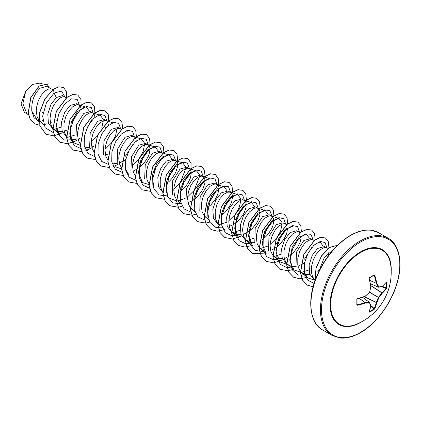 <?xml version="1.0" encoding="UTF-8"?>
<svg xmlns="http://www.w3.org/2000/svg" width="421" height="421" viewBox="0 0 421 421"><rect width="100%" height="100%" fill="white"/><g stroke="black" fill="none" stroke-linecap="round" stroke-linejoin="round"><path stroke-width="0.63" d="M370.396 283.67L378.342 287.106A0.374 0.268 -27.2 0 0 378.853 286.938A0.374 0.295 82 0 1 378.484 287.19L378.342 287.106A55.614 20.108 -140.8 0 0 376.227 283.354L376.211 283.249A55.73 34.859 -124.5 0 0 374.258 275.45L374.074 274.95L374.764 275.302A56.104 35.09 55.5 0 1 376.727 283.159A55.988 20.245 39.2 0 1 378.853 286.938A55.988 14.609 12.4 0 0 382.215 286.327A0.374 0.316 77.1 0 1 381.821 286.585M370.401 283.717L378.416 287.18A0.374 0.374 0 0 0 378.616 287.211L381.984 286.596A0.374 0.374 0 0 0 382.147 286.517L382.215 286.327A56.104 29.444 -4.2 0 0 386.389 282.017L386.72 282.254A56.109 42.326 35.7 0 1 386.81 284.933A56.109 42.326 35.7 0 1 386.72 287.575L386.231 287.669A55.735 42.042 -144.3 0 0 386.32 285.049A55.735 42.042 -144.3 0 0 386.231 282.386L386.183 282.375M356.676 324.159L356.676 324.159A42.695 24.65 -60 0 1 330.717 302.21A42.695 24.65 -60 0 1 360.834 252.374A42.695 24.65 -60 0 1 390.735 265.167L390.735 265.167A56.109 56.109 0 0 1 356.676 324.159M386.72 287.575L386.389 288.564A56.104 35.09 -175.5 0 1 382.215 293.237A55.988 44.889 159.6 0 1 378.853 297.631A55.988 44.889 80.4 0 1 376.727 302.741A56.104 35.09 55.5 0 1 374.764 308.693L374.074 309.477A56.109 42.326 -155.7 0 1 371.832 310.872A56.109 42.326 -155.7 0 1 369.464 312.135L369.096 311.966A0.374 0.284 21.4 0 0 369.217 311.84L369.217 311.84A0.374 0.284 21.4 0 0 369.212 311.661M357.024 299.399A55.735 17.414 76.6 0 1 357.024 304.536L357.345 304.746A55.73 34.859 4.5 0 0 365.075 302.536L365.175 302.499A55.614 20.108 20.8 0 0 369.485 302.452A0.374 0.268 87.2 0 1 369.591 302.983A55.988 20.245 -159.2 0 1 365.254 303.031A56.104 35.09 -175.5 0 1 357.471 305.257L356.824 304.836A56.109 17.529 -103.4 0 0 356.824 299.515L357.471 298.71A56.104 29.444 -4.2 0 0 365.254 296.116A55.988 39.253 -27.7 0 0 369.591 292.285A55.988 39.253 -92.3 0 0 370.743 286.612A56.104 29.444 -115.8 0 0 369.096 278.576L369.464 277.613A56.109 17.529 -16.6 0 0 371.832 276.287A56.109 17.529 -16.6 0 0 374.074 274.95M52.946 89.515L51.146 88.936L46.747 86.31L40.111 88.215C34.069 93.941 31.301 101.577 31.812 111.118L37.406 120.08L38.985 120.99M51.146 88.936L48.725 88.947L44.994 91.036L41.269 95.235L38.237 100.982L36.495 107.471L36.243 110.707L37.106 116.606L38.937 120.122M39.058 120.274L43.61 124.569M50.473 123.19L51.872 122.7M66.371 97.872L62.682 95.514L56.282 97.551L50.904 104.503L47.799 113.986L48.394 123.116L52.962 129.063L57.677 131.405L62.329 131.573M65.508 97.146L64.124 96.719L62.482 96.888L60.661 97.646L56.84 100.84L53.378 105.903L50.93 112.128L49.999 118.648L50.857 124.548L51.972 127L53.509 129L55.43 130.484M64.229 131.131L66.792 130.126M81.248 109.228L80.327 106.076L76.796 103.661L70.039 105.492L64.671 112.423L61.54 121.916L62.145 131.068L66.718 137.004M79.264 105.087L77.874 104.661L76.233 104.829L72.501 106.918L68.776 111.118L65.744 116.859L64.003 123.348L63.95 129.673L64.613 132.489L65.723 134.941L67.634 137.293M70.728 139.135L73.933 139.677L76.096 139.509M94.999 117.17L94.078 114.017L90.552 111.602L83.79 113.433L76.459 124.958L75.896 138.972M93.015 113.028L91.631 112.602L89.989 112.765L86.258 114.859L82.527 119.059L79.501 124.8L77.759 131.289L77.506 134.531L78.364 140.43L80.201 143.945M84.479 147.071L87.684 147.618L89.847 147.45M91.736 147.013L94.299 146.008M106.481 120.801L104.303 119.543L97.546 121.374L90.226 132.862L89.631 146.855M107.96 121.274L105.382 120.543L103.74 120.706L100.014 122.8L96.283 127L93.251 132.741L91.515 139.23L91.262 142.472L92.12 148.371L93.951 151.886M105.487 154.949L106.887 154.46M120.527 128.91L118.059 127.484L111.297 129.315L103.982 140.803L103.398 154.833M121.858 129.263L119.138 128.484L117.496 128.647L113.765 130.742L110.034 134.941L107.008 140.682L105.266 147.171L105.013 150.413L105.871 156.312L107.823 159.98M111.986 162.953L115.196 163.501L117.354 163.332M119.243 162.89L123.411 161.032L125.763 159.448M133.989 136.683L131.81 135.425L125.053 137.257L117.696 148.85L117.201 162.906M135.057 137.483L133.667 136.578L131.247 136.588L127.521 138.683L123.79 142.882L120.759 148.624L119.022 155.112L118.769 158.354L119.627 164.248L121.459 167.769M148.813 145.424L145.566 143.366L138.809 145.198L131.473 156.728L130.92 170.752M148.034 144.787L146.645 144.366L145.003 144.529L141.272 146.624L137.546 150.823L134.515 156.565L132.773 163.053L132.52 166.29L133.383 172.189L135.215 175.71M161.496 152.565L159.322 151.307L152.56 153.139L145.245 164.622L144.656 178.646M162.974 153.039L160.401 152.307L158.754 152.47L155.028 154.56L151.297 158.759L148.266 164.506L146.529 170.994L146.276 174.231L147.134 180.13L148.971 183.651M166.1 183.94L169.852 180.788L172.1 178.267L175.562 172.768L177.33 167.442L177.278 163.164L176.599 161.659L175.541 160.669L173.073 159.249L166.316 161.08L160.943 168L157.822 177.525L158.433 186.645L162.995 192.586M175.541 160.669L174.152 160.243L172.51 160.412L168.779 162.501L165.053 166.7L162.022 172.447L160.28 178.936L160.227 185.256L160.89 188.071L162.001 190.524L163.911 192.881M179.851 191.881L183.609 188.729L187.777 183.493L190.424 177.967L191.287 173.063L191.034 171.105L190.355 169.6L186.829 167.19L180.067 169.021L172.689 180.698L172.263 194.807M189.292 168.61L187.908 168.184L186.261 168.353L182.535 170.442L178.804 174.641L175.773 180.388L174.036 186.877L173.784 190.113L174.641 196.012L176.594 199.68M188.013 202.596L192.181 200.738L194.86 198.896L197.36 196.67L201.527 191.434L203.069 188.65L204.838 183.319L205.038 181.004L204.785 179.046L204.106 177.541L203.048 176.552L201.659 176.125L198.196 177.052L194.381 180.251L190.918 185.308L188.466 191.534L187.534 198.054L188.398 203.953L190.229 207.469M203.048 176.552L200.58 175.125L193.823 176.962L186.487 188.492L185.94 202.543M190.35 207.621L192.965 209.895L194.513 210.6M217.578 185.124L214.336 183.067L207.574 184.903L200.18 196.618L199.796 210.768M217.989 184.803L215.415 184.066L213.768 184.235L210.042 186.324L206.311 190.524L203.28 196.265L201.543 202.759L201.291 205.995L202.148 211.895L203.985 215.41M204.101 215.563L208.658 219.857M230.266 192.265L228.087 191.008L221.33 192.839L215.952 199.78L212.842 209.284L213.442 218.399L218.01 224.351L219.646 225.293M231.334 193.065L229.945 192.16L227.524 192.176L223.793 194.265L220.067 198.465L217.036 204.206L215.294 210.695L215.242 217.02L215.905 219.836L217.015 222.288L218.925 224.646M229.271 226.419L233.439 224.556L236.118 222.72L238.623 220.493L242.791 215.257L244.327 212.473L246.101 207.143L246.048 202.869L245.169 201.101M245.085 201.006L241.843 198.949L235.081 200.78L229.713 207.716L226.598 217.194L227.193 226.34L231.76 232.292L236.476 234.634L241.138 234.797M244.306 200.375L242.922 199.949L241.28 200.117L239.46 200.875L235.639 204.069L232.176 209.132L229.729 215.357L228.798 221.878L229.655 227.777L230.771 230.229L232.308 232.229L234.229 233.713M243.028 234.36L245.59 233.355M245.722 233.292L249.874 230.661L252.379 228.435L256.547 223.198L258.084 220.415L259.857 215.084L260.052 212.763L259.804 210.81L259.125 209.305L255.594 206.89L248.837 208.721L243.475 215.641L240.349 225.156L240.954 234.292L245.517 240.233L250.227 242.575L254.894 242.738M258.062 208.316L256.673 207.89L255.031 208.053L253.21 208.816L249.395 212.01L245.932 217.073L243.48 223.298L242.554 229.819L243.412 235.718L244.522 238.17L246.059 240.17L247.98 241.654M272.592 216.889L269.351 214.831L262.588 216.662L255.21 228.345L254.784 242.454M271.813 216.257L270.429 215.831L268.787 215.994L265.056 218.089L261.325 222.288L258.299 228.029L256.557 234.518L256.305 237.76L257.163 243.659L258.999 247.174M259.115 247.327L261.736 249.595L263.278 250.3M285.28 224.03L283.101 222.772L276.344 224.603L268.935 236.376L268.598 250.569M286.759 224.504L284.18 223.772L282.538 223.935L278.813 226.03L275.081 230.229L272.05 235.97L270.314 242.459L270.061 245.701L270.919 251.6L272.75 255.115M272.871 255.268L275.492 257.536L277.734 258.457L282.396 258.62M299.036 231.971L296.858 230.713L290.101 232.545L284.733 239.465L281.607 248.969L282.217 258.115L286.775 264.051L291.49 266.398L296.152 266.561M300.657 232.492L297.936 231.713L296.295 231.876L292.563 233.971L288.838 238.17L285.806 243.912L284.064 250.4L284.012 256.721L284.675 259.536L285.785 261.988L287.322 263.993L289.243 265.477M298.042 266.119L302.21 264.262L304.562 262.678M312.787 239.912L310.609 238.654L303.851 240.486L296.505 252.063L295.984 266.098M314.266 240.386L311.693 239.654L310.045 239.817L306.32 241.912L304.409 243.775L300.947 248.832L299.557 251.853L297.821 258.341L297.768 264.662L298.426 267.477L299.536 269.929L301.078 271.934L302.999 273.418L305.246 274.339L309.903 274.503M326.543 247.853L324.365 246.595L317.608 248.427L312.235 255.363L309.119 264.846L309.714 273.982L314.287 279.933L315.113 280.412M326.833 248.016L325.444 247.595L323.802 247.758L320.071 249.848L316.345 254.047L313.313 259.794L311.572 266.282L311.519 272.603L312.182 275.418L313.292 277.871L314.997 280.039M42.316 112.475L43.242 111.802M56.067 120.417L56.993 119.743M108.755 125.111L108.686 124.332M136.262 140.993L136.02 139.346L135.136 137.572M139.519 163.827L147.103 151.328M134.394 170.342L135.562 169.831M135.694 169.768L139.846 167.137L142.345 164.906L144.592 162.385L148.05 156.886L149.166 154.144L150.023 149.239L149.771 147.282L148.892 145.513M152.344 176.004L153.27 175.331M163.769 156.875L163.701 156.091M180.783 187.65L188.366 175.152M194.539 195.591L202.117 183.098M208.29 203.532L215.873 191.034M207.358 207.763L211.116 204.611L215.284 199.375L217.936 193.849L218.783 188.64M221.114 215.705L224.872 212.552L227.114 210.026L230.576 204.532L231.687 201.791L232.545 196.881L232.292 194.928L231.413 193.16M235.797 219.415L243.38 206.916M249.553 227.351L257.136 214.857M263.304 235.297L270.887 222.798M262.378 239.528L266.13 236.37L268.377 233.85L271.834 228.356L272.95 225.609L273.808 220.704L273.555 218.752L272.676 216.983M271.934 249.748L273.097 249.237M273.234 249.174L277.381 246.543L279.886 244.312L284.054 239.081L286.701 233.55L287.554 228.34M289.88 255.41L293.637 252.253L297.805 247.022L300.457 241.491L301.304 236.281M300.184 232.86L299.326 232.134M317.597 271.145L319.913 269.298M328.475 255.547L328.822 252.379M27.412 114.059L24.465 112.36L21.05 103.834L25.713 91.31L32.827 84.363L39.937 83.1M25.713 91.31L22.871 103.624L26.702 113.417L28.56 115.101M43.795 121.374L42.621 120.427M56.282 97.551L54.12 93.046L61.555 91.078L64.818 96.746M39.032 121.569L34.064 117.785L31.812 111.118M53.383 132.657L45.11 127.7L42.632 116.249L46.389 102.898L54.12 93.046L53.362 89.352L58.924 86.852L63.439 87.489L66.281 91.246L66.707 97.451M46.82 123.795L43.7 124.816M39.653 125.226L34.464 123.774L30.312 119.501L28.312 113.06L30.844 97.693L39.106 86.142L47.052 84.163L49.257 87.763M53.246 89.284L44.742 99.119L39.537 112.749L39.821 125.837L46.052 134.283L39.937 125.9L39.653 112.812L44.858 99.182L53.246 89.284L58.808 86.784L63.382 87.457M34.406 123.742L30.196 119.432L28.196 112.996L30.733 97.63L38.99 86.073L46.994 84.132M36.895 109.449L36.269 109.839M315.145 280.312L307.551 277.807L304.125 271.992M318.171 242.196L320.302 242.333L323.202 246.201M308.919 269.956L301.536 272.366M301.21 272.387L293.8 269.872L289.706 259.978L292.211 247.001L299.263 236.939L306.546 234.392L309.446 238.26M287.454 264.446L280.044 261.93L275.955 252.032L278.465 239.044L285.512 228.998L292.795 226.451L291.39 225.998M281.412 254.073L274.029 256.484M260.183 248.464L266.288 253.989L262.199 244.101L264.714 231.097L271.766 221.046L279.039 218.51L281.938 222.377M282.091 224.072L280.633 230.945M280.418 231.476L276.665 237.981M276.302 238.46L270.098 244.548M267.656 246.127L260.273 248.543M252.537 246.043L248.443 236.17L250.958 223.162L258.015 213.105L265.283 210.568L268.188 214.442M253.905 238.191L246.517 240.601M232.676 232.581L238.781 238.107L234.692 228.235L237.197 215.236L244.259 205.164L251.532 202.633L254.431 206.5M240.149 230.25L232.766 232.66M221.604 224.356L221.393 213.931L225.435 203.396L231.797 196.228L237.776 194.691L240.675 198.554M240.833 200.249L239.375 207.116M239.165 207.642L235.402 214.157M235.039 214.636L228.84 220.725M226.398 222.309L219.015 224.725M207.848 216.41L207.642 206.001L211.684 195.449L218.041 188.287L224.025 186.745L226.924 190.618M194.092 208.463L193.886 198.065L197.933 187.508L204.296 180.346L210.268 178.804L202.438 176.283M180.341 200.522L180.135 190.118L184.172 179.567L190.555 172.394L196.518 170.868L199.417 174.731M199.57 176.431L194.144 190.334M193.781 190.813L187.577 196.902M185.135 198.486L177.751 200.901M176.562 200.928L170.016 198.402M166.584 192.586L166.379 182.167L170.416 171.636L176.799 164.453L182.761 162.927L185.661 166.79M185.819 168.489L180.388 182.393M180.025 182.872L173.82 188.961M152.834 184.656L152.628 174.22L156.659 163.701L163.038 156.517L169.01 154.986L171.91 158.859M150.244 185.019L142.508 182.519L138.42 172.642L140.919 159.654L147.976 149.587L155.254 147.045L158.154 150.907M128.752 174.578L125.321 168.747M135.609 137.204L141.503 139.104L144.398 142.966M144.55 144.666L143.098 151.539M142.882 152.065L139.13 158.57M138.767 159.049L132.562 165.143M122.406 169.153L115.001 166.637M125.616 131.031L127.747 131.163L126.342 130.71M117.049 128.784L115.591 135.651M115.38 136.178L111.623 142.687M111.255 143.172L105.055 149.26M98.109 115.149L100.24 115.28L103.14 119.148M103.292 120.843L101.84 127.71M97.504 135.23L91.299 141.319M80.29 145.345L73.738 142.819L69.733 133.973L71.333 122.048L77.259 111.791L84.353 107.208M86.489 107.339L89.389 111.212M75.101 134.962L67.718 137.372M53.877 129.358L59.982 134.878L56.556 129.047M61.35 127.021L53.962 129.431M57.324 132.389L59.719 131.72M72.375 122.206L77.953 112.539M79.406 105.176L77.164 99.324L71.512 98.872L64.555 104.182L58.787 113.838L56.346 125.116L58.356 134.778L64.571 140.098L73.47 139.661M86.126 130.147L92.246 118.875M93.162 113.117L91.278 107.581L86.421 106.466L80.127 110.218L74.28 118.043L70.66 128.116L70.481 138.02L74.064 145.398L80.79 148.529M84.831 148.271L87.226 147.603M105.46 128.421L106.003 126.816M106.913 121.053L105.029 115.522L100.177 114.401L93.883 118.154L88.036 125.984L84.416 136.057L84.232 145.961L87.821 153.339L94.541 156.47M120.669 128.879L118.727 123.406L113.844 122.364L107.539 126.184L101.714 134.062L98.14 144.14L98.009 154.023L101.645 161.354L108.397 164.422M125.39 156.244L132.968 144.303M134.42 136.936L132.536 131.399L127.684 130.284L121.39 134.036L115.543 141.866L111.923 151.934L111.739 161.843L115.328 169.221L122.048 172.352M139.44 163.869L146.724 152.244M148.176 144.761L146.24 139.293L141.367 138.241L135.078 142.04L129.258 149.881L125.663 159.938L125.5 169.821L129.089 177.173L135.804 180.293M153.191 171.81L154.896 169.852M160.475 160.185L161.017 158.58M161.927 152.702L159.996 147.234L155.123 146.182L148.834 149.981L143.008 157.822L139.419 167.879L139.256 177.757L142.845 185.114L149.56 188.234M166.942 179.756L174.768 166.516M175.683 160.759L173.573 155.017L168.216 154.312L161.48 159.038L155.649 168.042L152.728 178.936L153.897 188.787L159.164 194.976L167.353 195.918M180.698 187.698L188.524 174.457M189.439 168.7L187.329 162.959L181.983 162.248L175.257 166.958L169.421 175.941L166.484 186.819L167.632 196.675L172.868 202.89L181.035 203.869M194.455 195.633L201.738 184.003M203.19 176.641L201.306 171.105L196.454 169.989L190.155 173.741L184.309 181.567L180.693 191.639L180.509 201.543L184.093 208.921L190.818 212.058M208.206 203.575L215.494 191.944M216.947 184.582L215.057 179.046L210.205 177.93L203.911 181.683L198.065 189.508L194.444 199.58L194.26 209.484L197.849 216.862L204.574 219.999M221.962 211.516L229.787 198.28M230.697 192.523L228.456 186.671L222.804 186.219L215.847 191.529L210.079 201.185L207.637 212.463L209.647 222.125L215.862 227.445L224.761 227.008M235.713 219.457L243.538 206.222M244.454 200.464L242.57 194.928L237.712 193.813L231.418 197.565L225.572 205.39L221.951 215.463L221.772 225.367L225.356 232.745L232.082 235.876M232.181 235.886L238.518 234.95M249.469 227.398L257.294 214.157M258.205 208.406L256.321 202.869L251.469 201.754L245.175 205.506L239.328 213.331L235.707 223.404L235.523 233.308L239.112 240.686L245.832 243.817M245.938 243.827L252.268 242.891M263.225 235.339L271.045 222.099M271.961 216.341L269.856 210.605L264.504 209.89L257.778 214.599L251.942 223.583L249.011 234.465L250.153 244.322L255.389 250.532L263.557 251.516M276.581 243.691L284.259 231.65M285.712 224.167L283.78 218.699L278.907 217.652L272.613 221.446L266.793 229.287L263.204 239.344L263.036 249.227L266.63 256.578L273.34 259.699M273.445 259.71L277.386 259.441M292.432 249.258L298.015 239.591M299.468 232.224L297.584 226.687L292.732 225.572L286.433 229.324L280.586 237.155L276.965 247.222L276.786 257.131L280.37 264.509L287.096 267.64M287.196 267.651L293.532 266.714M304.483 259.162L311.766 247.532M313.219 240.049L310.924 234.271L305.257 233.892L298.305 239.244L292.569 248.911L290.158 260.167L292.185 269.798L298.4 275.092L307.283 274.655M326.975 247.99L325.07 242.549L320.265 241.449L314.034 245.117L308.219 252.805L304.546 262.741L304.22 272.603L307.588 280.081L314.092 283.465M333.311 249.616L324.228 257.657L318.755 271.65M46.052 134.283L53.851 135.825L62.824 132.71M64.381 131.736L66.313 130.352M80.99 107.529L81.043 99.703L77.864 95.067L73.007 94.451L67.118 97.293L56.367 111.449L52.925 129.821L55.125 137.335L59.808 142.23L67.613 143.761L76.59 140.64M78.138 139.677L80.064 138.288M95.046 113.607L94.604 106.971L91.62 103.008L86.758 102.392L80.874 105.234L70.123 119.385L66.676 137.756L68.876 145.271L73.559 150.165L81.795 151.655M85.873 150.676L90.341 148.587M91.889 147.618L93.82 146.229M108.797 121.548L108.881 120.753M108.892 120.601L108.239 114.575L105.371 110.944L100.514 110.334L94.625 113.175L83.874 127.331L80.432 145.703L82.632 153.212L87.315 158.107L95.546 159.596M105.645 155.56L107.571 154.17M122.637 128.694L122.016 122.569L119.127 118.885L114.27 118.269L108.381 121.111L97.63 135.267L94.183 153.639L96.388 161.154L101.066 166.048L109.381 167.526M113.381 166.558L117.854 164.464M119.396 163.501L121.327 162.111M136.399 136.478L135.746 130.452L132.878 126.826L128.021 126.216L122.132 129.058L111.381 143.208L107.939 161.58L110.139 169.095L114.822 173.989L123.053 175.478M133.152 171.436L135.078 170.052M150.155 144.419L149.502 138.398L146.634 134.767L141.777 134.152L135.888 136.993L125.137 151.15L121.69 169.521L123.895 177.036L128.579 181.93L136.809 183.419M163.811 153.307L163.895 152.518M163.911 152.36L163.253 146.334L160.39 142.708L155.528 142.093L149.639 144.935L138.893 159.091L135.446 177.462L137.646 184.977L142.33 189.871L150.56 191.36M177.262 163.111L177.651 160.454M177.662 160.301L177.009 154.275L174.141 150.65L169.279 150.034L163.39 152.876L152.644 167.032L149.197 185.408L151.402 192.918L156.086 197.812L164.4 199.291M191.018 171.052L191.076 163.227L187.898 158.591L183.035 157.975L177.146 160.817L166.4 174.973L162.953 193.344L165.153 200.854L169.837 205.753L178.067 207.243M178.151 207.232L182.146 206.264M204.774 178.993L205.159 176.336M205.169 176.183L204.517 170.158L201.648 166.532L196.786 165.916L190.897 168.758L180.151 182.914L176.704 201.285L178.909 208.8L183.593 213.694L191.823 215.184M191.908 215.173L195.902 214.205M218.525 186.935L218.583 179.109L215.405 174.473L210.542 173.857L204.659 176.699L193.907 190.855L190.46 209.226L192.66 216.741L197.344 221.635L205.58 223.119M205.659 223.114L209.658 222.146M232.676 192.065L232.024 186.04L229.156 182.414L224.293 181.798L218.41 184.64L207.658 198.796L204.211 217.168L206.416 224.677L211.095 229.571L217.304 231.182L224.488 229.677M246.032 202.817L246.417 200.159M246.432 200.007L245.78 193.981L242.912 190.355L238.049 189.739L232.16 192.581L221.414 206.737L217.967 225.109L220.172 232.624L224.851 237.518L232.66 239.049L241.633 235.934M243.18 234.965L245.111 233.576M260.183 207.948L259.531 201.922L256.663 198.291L251.805 197.681L245.917 200.522L235.165 214.673L231.724 233.045L233.923 240.559L238.602 245.454L244.811 247.064L251.995 245.559M273.845 216.836L273.924 216.041M273.939 215.889L273.287 209.863L270.419 206.232L265.556 205.622L259.668 208.463L248.922 222.62L245.475 240.991L247.68 248.506L252.363 253.4L264.672 253.905M287.69 223.825L287.038 217.804L284.175 214.173L279.312 213.558L273.424 216.399L262.678 230.555L259.231 248.927L261.43 256.442L266.114 261.336L273.918 262.872L282.896 259.752M284.443 258.789L286.369 257.399M301.436 231.924L300.815 225.798L297.926 222.114L293.063 221.499L287.175 224.346L276.429 238.502L272.982 256.873L275.187 264.383L279.865 269.277L288.101 270.766M288.185 270.756L293.253 269.377M315.203 239.707L314.545 233.687L311.682 230.055L306.82 229.44L300.931 232.281L290.185 246.438L286.738 264.809L288.938 272.324L293.621 277.218L299.831 278.828L307.009 277.318M328.938 247.848L328.327 241.696L325.433 237.997L320.57 237.381L314.682 240.228L303.936 254.379L300.489 272.75L302.694 280.265L307.372 285.159L313.129 286.759M337.458 245.28L329.643 247.501L321.612 255.947L316.15 268.035L315.145 280.323M77.806 95.03L72.891 94.383L67.002 97.225L56.251 111.381L52.809 129.757L55.009 137.267L59.693 142.161L67.528 143.693L76.538 140.54M78.101 139.556L79.601 138.488M94.925 113.57L94.493 106.918L91.504 102.94L86.647 102.324L80.758 105.166L70.007 119.322L66.56 137.693L68.765 145.203L73.443 150.102L81.842 151.571M85.821 150.586L90.289 148.481M91.857 147.497L93.357 146.429M108.681 121.511L108.755 120.843M108.765 120.685L108.144 114.559L105.261 110.881L100.398 110.265L94.509 113.107L83.758 127.263L80.316 145.634L82.516 153.149L87.258 158.075M119.069 118.854L114.154 118.206L108.265 121.048L97.514 135.204L94.067 153.576L96.272 161.09L101.008 166.016M132.82 126.795L127.905 126.147L122.016 128.989L111.27 143.145L107.823 161.517L110.023 169.026L114.765 173.957M146.576 134.736L141.661 134.089L135.773 136.93L125.021 151.086L121.58 169.458L123.779 176.973L128.521 181.898M160.333 142.677L155.412 142.03L149.523 144.871L138.777 159.022L135.33 177.394L137.53 184.908L142.272 189.834M174.084 150.618L169.168 149.971L163.28 152.812L152.528 166.969L149.087 185.34L151.286 192.855L155.97 197.749L164.369 199.212M190.939 170.8L190.945 163.09L187.782 158.522L182.919 157.912L177.036 160.748L166.284 174.904L162.838 193.276L165.037 200.791L169.721 205.685L178.036 207.164M204.695 178.741L205.027 176.431M205.043 176.273L204.422 170.147L201.533 166.463L196.675 165.853L190.787 168.695L180.035 182.851L176.594 201.222L178.793 208.732L183.477 213.626L191.792 215.105M218.446 186.682L218.452 178.972L215.289 174.405L210.432 173.789L204.543 176.631L193.792 190.787L190.345 209.158L192.55 216.673L197.228 221.567L205.543 223.046M232.466 192.976L232.534 192.308M232.55 192.155L231.929 186.029L229.04 182.346L224.183 181.73L218.294 184.577L207.542 198.728L204.101 217.099L206.301 224.614L211.037 229.54M242.854 190.318L237.939 189.671L232.05 192.513L221.299 206.669L217.852 225.04L220.057 232.555L224.798 237.481M256.605 198.259L251.69 197.612L245.801 200.454L235.055 214.61L231.608 232.981L233.808 240.491L238.544 245.422M270.361 206.201L265.44 205.553L259.552 208.395L248.806 222.551L245.359 240.923L247.564 248.437L252.305 253.363M284.117 214.142L279.197 213.494L273.308 216.336L262.562 230.487L259.115 248.864L261.315 256.373L266.056 261.304M297.868 222.083L292.948 221.435L287.059 224.277L276.313 238.433L272.866 256.805L275.071 264.32L279.812 269.245M311.624 230.024L306.704 229.377L300.82 232.218L290.069 246.369L286.622 264.746L288.822 272.255L293.563 277.186M325.375 237.965L320.455 237.318L314.571 240.159L303.82 254.316L300.373 272.682L302.578 280.197L307.314 285.128M337.489 245.248L329.617 247.374L321.491 255.889L315.992 268.135L315.066 280.539M370.712 285.443L381.926 292.805A55.73 34.859 4.5 0 0 386.068 288.164L386.231 287.669L382.242 286.433M374.764 275.302L373.916 275.276A55.735 17.414 163.4 0 1 371.832 276.518M357.024 299.252L357.024 304.536L357.471 305.257M362.534 297.289L369.627 302.536A0.374 0.295 -22 0 1 369.706 302.636A0.374 0.374 0 0 0 369.585 302.478L362.576 297.273M374.074 309.477L374.258 308.619A55.73 34.859 -124.5 0 0 376.211 302.704L376.227 302.578A55.614 44.589 -99.6 0 0 378.342 297.505L378.484 297.258A55.614 44.589 -20.4 0 0 381.821 292.89L370.738 285.606M369.685 280.307L376.227 283.354L376.727 283.159L376.211 283.249L369.659 280.197M386.389 282.017A0.374 0.284 38.6 0 1 386.336 282.186L382.084 286.548M386.72 282.254L386.231 282.386M369.338 277.918L369.464 277.613M386.389 288.564A0.374 0.274 -144.1 0 0 386.068 288.164L381.426 286.722M370.79 286.38L370.875 286.58A0.374 0.374 0 0 0 370.875 286.459L369.233 278.444L369.417 277.907L374.037 275.245M370.843 286.543L369.617 292.421A0.374 0.374 0 0 0 369.722 292.242L369.627 292.142M369.591 292.448L378.853 297.631L369.733 292.2M369.485 292.39L365.191 296.31A0.374 0.374 0 0 0 365.291 296.247L365.244 296.242M364.223 296.679L376.727 302.741L364.381 296.616M365.075 296.279L357.471 298.71M374.764 308.693A0.374 0.274 -155.9 0 1 374.258 308.619L370.69 305.314M357.424 298.894L356.824 299.515M369.464 312.135L369.338 311.645A55.735 42.042 24.3 0 0 373.916 309.003L370.848 306.167M369.096 311.966A56.104 29.444 -115.8 0 0 370.743 306.199L370.869 305.972M359.16 298.389L365.075 302.536L365.254 303.031L365.175 302.499L359.266 298.357M369.159 311.666L370.869 306.041A0.374 0.374 0 0 0 370.864 305.862L369.706 302.636A0.374 0.295 -22 0 1 369.591 302.983A55.988 14.609 -132.4 0 1 370.743 306.199A0.374 0.316 -17.1 0 0 370.769 305.73M362.36 321.407A43.263 24.976 -60 0 1 360.65 322.449A43.263 24.976 -60 0 1 330.059 304.783A43.263 24.976 -60 0 1 360.65 251.8A43.263 24.976 -60 0 1 391.193 271.461M360.65 332.327A55.361 31.964 -60 0 1 321.502 309.724A55.361 31.964 -60 0 1 360.65 241.922A55.361 31.964 -60 0 1 399.797 264.525A55.361 31.964 -60 0 1 360.65 332.327M322.544 329.911L332.069 335.411A56.109 32.396 -60 0 1 323.465 290.448A56.109 32.396 -60 0 1 360.118 241.007A56.109 32.396 -60 0 1 388.173 238.228L378.653 232.729A56.109 32.396 120 0 0 350.598 235.507A56.109 32.396 120 0 0 313.945 284.949A56.109 32.396 120 0 0 322.544 329.911C311.087 324.202 306.472 302.873 315.518 279.291C323.396 259.457 334.963 244.854 350.225 235.471C358.008 231.124 364.97 229.377 371.122 230.224L378.653 232.729M378.358 287.138L370.396 283.696M374.258 275.45L373.727 275.429M371.69 276.602A55.735 17.414 163.4 0 1 369.47 277.849M357.061 304.299L357.345 304.746M362.555 297.279L369.517 302.452M332.069 335.411L339.652 337.921C345.794 338.752 352.74 337 360.497 332.669C375.906 324.044 391.135 303.709 396.945 283.638C403.671 261.941 398.671 243.627 388.173 238.228M39.1 121.059L40.848 122.064M190.502 208.469L192.965 209.895M204.253 216.41L205.89 217.352M259.268 248.174L260.904 249.116M273.024 256.11L275.492 257.536M300.531 271.992L302.999 273.418M42.668 83.958L39.942 83.079M333.022 249.937L332.732 249.848M328.217 248.39L326.222 247.748M307.551 277.807L301.447 272.287M320.302 242.333L318.897 241.88M293.795 269.872L287.696 264.346M306.546 234.392L305.141 233.939M280.044 261.93L273.939 256.405M279.039 218.51L273.15 216.61M273.008 216.562L271.203 215.984M249.916 243.68L246.432 240.523M265.288 210.568L257.452 208.042M251.532 202.627L245.638 200.728M245.501 200.685L243.696 200.101M225.03 230.166L222.409 227.798M237.776 194.686L231.887 192.786M231.745 192.744L229.945 192.16M224.025 186.745L218.131 184.845M194.902 211.916L191.418 208.763M181.151 203.975L177.662 200.822M196.518 170.863L188.682 168.342M182.761 162.927L174.931 160.401M169.01 154.986L163.116 153.086M142.503 182.519L139.888 180.151M155.254 147.045L149.366 145.145M149.223 145.098L147.418 144.519M135.467 137.157L133.667 136.578M112.586 122.769L108.102 121.322M87.489 150.76L84.874 148.392M100.24 115.28L92.404 112.754M73.738 142.819L71.117 140.451M85.079 106.887L78.653 104.813M66.839 97.498L64.897 96.872"/></g></svg>
